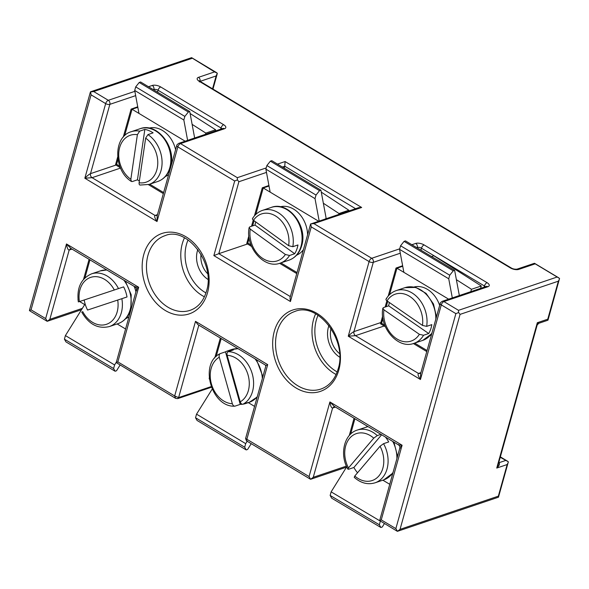 <?xml version="1.0" encoding="UTF-8"?>
<svg xmlns="http://www.w3.org/2000/svg" width="589" height="589" viewBox="0 0 589 589"><rect width="100%" height="100%" fill="white"/><g stroke="black" fill="none" stroke-linecap="round" stroke-linejoin="round"><path stroke-width="0.88" d="M149.032 128.115A25.57 19.466 71.3 0 1 162.417 130.434A25.57 19.466 71.3 0 1 175.596 149.724M168.645 174.624A25.57 19.466 71.3 0 1 165.369 176.501M131.273 109.687L132.046 109.26L185.152 141.198M119.766 166.201L116.615 164.309L115.54 164.787L120.414 167.799M123.234 137.185L131.104 109.112L137.73 106.793M117.667 157.035L115.54 164.787M138.96 113.419L134.704 90.448L183.834 119.994L187.611 140.366M139.372 180.978A27.823 21.182 71.3 0 1 138.54 180.499A27.823 21.182 71.3 0 1 137.458 179.807L132.304 181.552L131.391 181.464L130.839 179.299L137.377 134.675L139.689 131.141L144.842 129.403A27.823 21.182 71.3 0 1 152.028 132.172A27.823 21.182 71.3 0 1 153.111 132.856L147.957 134.594L145.645 138.12L139.114 182.745C138.96 184.453 139.446 185.204 140.572 185.005M194.65 137.995L189.746 111.542L140.616 81.996L139.218 82.467L135.706 86.87L134.704 90.448M183.834 119.994L184.836 116.416L188.347 112.013L189.746 111.542M192.117 124.36L205.841 133.092L205.458 134.344M190.114 113.522L215.64 129.786L215.257 131.03M215.64 129.786L205.841 133.092M135.706 86.87L184.836 116.416M137.458 179.807L144.842 129.403M188.347 112.013L139.218 82.467M157.469 214.639L155.047 215.456C154.134 216.163 154.789 218.188 157.027 221.523L157.211 215.559L176.788 145.439C176.553 145.152 177.215 144.46 178.769 143.355A3.07 2.334 71.3 0 1 180.492 143.598L224.483 128.741A6.14 2.651 15.6 0 0 223.651 124.706L160.672 86.936A6.14 2.651 15.6 0 0 152.293 85.449L148.487 86.73M115.893 165.075L90.515 173.645C89.145 174.263 87.253 175.787 84.838 178.224L92.075 177.687L120.531 168.079M82.364 308.349L49.837 319.334L47.304 321.263L45.648 318.59L31.055 309.836L91.074 94.851L105.667 103.605L84.838 178.224L157.027 221.523L177.863 146.897L234.694 180.985L237.404 179.888L238.884 181.729L266.478 172.408M290.333 296.591L218.791 253.682L213.859 255.604L290.436 301.531L289.994 297.813L310.594 224.019L358.679 207.659L361.661 207.475L285.091 161.548L277.5 164.11M290.436 301.531L311.264 226.905L310.72 223.857L313.9 223.606L361.661 207.475M211.134 386.612L178.614 397.597L174.668 395.963L117.837 361.882L116.232 362.603L136.346 290.296C136.707 288.904 136.25 287.756 134.969 286.85L70.79 248.359L66.483 243.964C67.087 248.006 67.985 250.03 69.178 250.038L72.005 249.088M247.233 440.83C246.18 441.087 246.055 440.565 246.865 439.261L245.584 438.547L266 365.423L197.816 324.539L195.504 321.344L174.668 395.963L175.647 398.363L116.232 362.603M266.537 365.283L267.7 364.635L195.504 321.344M380.825 322.544L353.937 331.622C352.568 332.24 350.676 333.772 348.261 336.209L355.498 335.671C354.144 334.67 353.628 333.322 353.937 331.622L373.286 262.333A3.07 1.325 -164.4 0 1 369.097 261.582L348.261 336.209L420.45 379.5L420.642 373.544L440.219 303.416C439.983 303.136 440.638 302.437 442.192 301.34A3.07 2.334 71.3 0 1 443.915 301.575L487.913 286.725A6.14 2.651 15.6 0 0 487.074 282.683L424.095 244.921A6.14 2.651 15.6 0 0 415.716 243.426L411.873 244.729M397.303 531.293L379.662 520.58L399.769 448.281C400.137 446.882 399.673 445.733 398.4 444.835L334.221 406.344L329.906 401.948C330.51 405.983 331.416 408.008 332.608 408.022L335.428 407.065M420.664 373.441L418.477 373.441C417.557 374.148 418.219 376.165 420.45 379.5L441.286 304.881L455.879 313.635L395.852 528.613L397.465 531.307L498.471 497.197L498.338 496.166L400.041 529.356L397.509 531.285L396.993 530.645M395.852 528.613L381.26 519.866L379.662 520.58M136.766 290.568C135.845 290.723 136.479 289.619 138.673 287.263C135.536 287.16 134.38 286.917 135.205 286.526M91.074 94.851L90.529 91.803L191.535 57.693L214.58 71.902L198.493 77.336A6.14 2.651 15.6 0 0 199.332 81.37L510.368 267.907A6.14 2.651 15.6 0 0 518.754 269.394L534.841 263.96L534.326 263.32L559.55 278.442L548.006 320.077L547.748 319.201L537.315 322.728L537.168 325.025L498.191 464.647L496.741 468.064C499.347 465.59 500.083 463.815 498.949 462.74L498.75 462.623M47.091 321.263L30.223 311.147L29.45 310.558L29.583 309.799L90.404 91.965L93.71 91.553L192.007 58.355L191.491 57.715M400.189 448.553C399.268 448.708 399.909 447.603 402.096 445.24C398.959 445.144 397.803 444.901 398.628 444.504M266.213 167.924L237.323 177.679L237.404 179.888M346.406 466.12L313.26 477.311L310.683 479.262L346.494 467.165M381.26 519.866L402.096 445.24L329.906 401.948L309.07 476.567L310.212 478.599M556.804 277.139L458.507 310.329L458.588 312.538L460.068 314.379L558.365 281.181L559.417 279.201M455.879 313.635L458.588 312.538M46.789 320.615L47.253 321.285L81.518 309.711M31.055 309.836L29.45 310.558M480.565 288.382L481.301 285.982L433.813 255.759L431.56 256.517M323.346 203.234L339.036 213.527L338.756 214.381M456.379 279.672L471.494 289.287L470.758 291.688M282.374 167.04L284.767 166.238L285.091 161.548M518.754 269.394A3.07 2.334 71.3 0 0 517.024 269.151L534.326 263.32M200.098 81.363L216.141 75.944L217.326 73.205L214.58 71.902M500.245 457.278L508.359 461.798L498.471 497.197M238.884 181.729L218.791 253.682L247.454 244.008M355.579 208.705L284.767 166.238L284.229 168.152M481.301 285.982L471.494 289.287M321.285 192.132L348.835 210.221L348.563 211.076M348.835 210.221L339.036 213.527M508.219 462.556L507.173 464.537L498.338 496.166M547.88 320.232L538.802 323.302L537.168 325.025M538.037 322.735C539.259 323.494 539.016 323.494 537.315 322.728L496.741 468.064L507.173 464.537M325.776 218.769L326.048 217.783L320.924 190.188L271.779 160.679L270.38 161.15L266.876 165.553L265.875 169.131L315.019 198.64L316.021 195.062L319.525 190.659L320.924 190.188M248.875 235.762L246.754 243.5L251.628 246.511M250.98 244.921L247.829 243.021L246.754 243.5M262.458 188.392L263.231 187.965L318.583 221.199M280.231 206.798A25.57 19.466 71.3 0 1 293.624 209.117A25.57 19.466 71.3 0 1 307.591 234.775M303.46 249.581A25.57 19.466 71.3 0 1 296.576 255.184M315.019 198.64L319.172 221M396.183 268.636L396.957 268.201L448.634 299.16M413.993 287.02A25.57 19.466 71.3 0 1 427.378 289.332A25.57 19.466 71.3 0 1 439.659 305.419M431.428 334.891A25.57 19.466 71.3 0 1 430.331 335.406M459.339 295.545L454.634 270.344L405.475 240.894L404.076 241.365L400.572 245.768L449.731 275.218L453.236 270.815L454.634 270.344M403.87 272.346L399.57 249.353L448.737 278.796L449.731 275.218M448.737 278.796L452.308 297.924M254.566 406.388L248.308 402.633M265.352 365.047A25.57 19.466 71.3 0 1 265.794 366.152M247.174 441.257L245.687 443.635L196.535 414.155L195.533 417.741L197.057 420.443L246.209 449.922L244.685 447.213L245.687 443.635M251.208 443.679L247.601 449.451L246.209 449.922M196.535 414.155L212.158 389.145M270.145 192.11L265.875 169.131M254.441 215.868L262.289 187.81L268.915 185.491M319.525 190.659L270.38 161.15M266.876 165.553L316.021 195.062M384.764 325.187L381.606 323.295L380.531 323.781L385.412 326.785M388.203 296.076L396.014 268.054L402.633 265.735M382.636 316.05L380.531 323.781M400.572 245.768L399.57 249.353M453.236 270.815L404.076 241.365M209.191 377.976L209.309 379.036M244.685 447.213L195.533 417.741M116.283 362.228L114.59 364.944L65.408 335.583L64.415 339.168L65.939 341.878L115.12 371.239L116.519 370.768L120.09 365.04M65.408 335.583L84.706 304.587L79.589 301.531M115.12 371.239L113.596 368.53L114.59 364.944M125.545 328.971L117.13 323.943M85.464 305.043L84.706 304.587M134.152 286.357A25.57 19.466 71.3 0 1 135.912 291.864M128.954 316.764A25.57 19.466 71.3 0 1 125.685 318.642M113.596 368.53L64.415 339.168M253.123 218.033C252.114 218.526 252.247 219.292 253.513 220.315L288.647 245.694L292.814 246.703L297.968 244.958A27.823 21.182 71.3 0 1 294.691 253.741L289.538 255.479L285.378 254.477L250.244 229.099L249.184 227.472L249.854 226.817L255.008 225.079A27.823 21.182 71.3 0 1 255.759 221.935M386.62 298.682C385.611 299.175 385.751 299.911 387.032 300.905L422.482 325.415L426.664 326.365L431.818 324.627A27.823 21.182 71.3 0 1 431.133 327.764A27.823 21.182 71.3 0 1 428.711 333.529L423.557 335.266L419.375 334.316L383.932 309.807L382.85 308.238L383.52 307.583L388.674 305.846A27.823 21.182 71.3 0 1 389.358 302.709A27.823 21.182 71.3 0 1 389.403 302.547M242.366 404.26A27.823 21.182 71.3 0 1 240.238 404.371L235.085 406.108C233.877 406.307 232.964 405.519 232.353 403.737L219.285 357.228C218.88 355.381 219.226 354.158 220.323 353.577L225.477 351.839A27.823 21.182 71.3 0 1 227.899 350.794A27.823 21.182 71.3 0 1 233.369 349.94L228.215 351.677C227.111 352.259 226.765 353.474 227.17 355.329L240.238 401.838C240.849 403.62 241.762 404.407 242.97 404.209L248.124 402.471A27.823 21.182 71.3 0 1 245.701 403.517A27.823 21.182 71.3 0 1 243.147 404.15M78.006 299.44L78.116 300.427M294.691 253.741L255.008 225.079M388.674 305.846L428.711 333.529M235.085 406.108L234.658 406.174C211.304 407.397 198.942 363.251 220.131 353.665L220.323 353.577M240.238 404.371L225.477 351.839M380.361 521.132L331.136 491.859L330.149 495.452L331.673 498.161L380.869 527.479L382.268 527.008L384.411 523.562M331.136 491.859L346.715 466.812M380.869 527.479L379.345 524.77L380.332 521.184M79.029 301.708L123.646 286.88A27.823 21.182 71.3 0 1 127.018 296.966L87.555 310.057A27.823 21.182 71.3 0 1 84.19 300.007M389.719 484.276L382.843 480.175M392.488 474.366A25.57 19.466 71.3 0 1 391.39 474.874M379.345 524.77L330.149 495.452M117.712 300.096A24.753 18.841 71.3 0 1 117.145 311.993A24.753 18.841 71.3 0 1 101.647 325.062A24.753 18.841 71.3 0 1 82.777 311.684L82.401 311.802M127.018 296.966L87.555 310.057M343.711 455.731L343.821 456.689M357.523 472.776A27.823 21.182 71.3 0 1 353.886 467.482L348.732 469.219L347.908 469.183L348.489 467.931L373.75 438.15L377.277 435.588L380.921 434.351M385.434 437.06A27.823 21.182 71.3 0 1 388.718 441.934L383.564 443.672L380.045 446.241L354.777 476.015L354.239 477.326M353.886 467.482L381.635 434.778M163.632 192.581L149.709 184.202M116.615 164.309L117.969 159.464M124.632 135.713L132.046 109.26L137.826 107.308M140.027 128.741A27.823 21.182 71.3 0 1 155.673 130.942A27.823 21.182 71.3 0 1 169.816 167.629A27.823 21.182 71.3 0 1 157.83 181.464C164.125 179.13 168.336 174.329 170.471 167.07C176.914 147.699 157.204 121.879 140.027 128.741L131.229 131.715C112.874 136.781 113.589 170.714 131.391 181.464M139.689 131.141A27.823 21.182 -108.7 0 0 131.229 131.715M140.005 185.056L149.032 184.431A27.823 21.182 -108.7 0 0 161.018 170.604A27.823 21.182 -108.7 0 0 147.957 134.594M130.839 179.299A24.753 18.841 71.3 0 1 119 150.681A24.753 18.841 71.3 0 1 137.377 134.675M145.645 138.12A24.753 18.841 71.3 0 1 156.829 169.853A24.753 18.841 71.3 0 1 139.114 182.745M157.241 215.456L155.047 215.456L92.075 177.687C90.721 176.693 90.198 175.338 90.515 173.645L109.856 104.349L135.661 95.639M157.506 92.156L158.043 90.235L221.022 128.004L220.684 129.197M156.792 215.692L157.3 215.331M223.651 124.706A3.07 1.48 -59 0 0 221.022 128.004A3.07 1.325 -164.4 0 1 221.92 128.785M153.361 89.661L153.854 89.491L153.744 89.889M152.293 85.449A3.07 2.334 -108.7 0 1 153.854 89.491A3.07 1.325 -164.4 0 1 158.043 90.235A3.07 1.48 -59 0 1 160.672 86.936M338.808 370.047A42.96 32.704 -108.7 0 0 316.97 313.392A42.96 32.704 -108.7 0 0 274.297 331.357A42.96 32.704 -108.7 0 0 296.134 388.018A42.96 32.704 -108.7 0 0 338.808 370.047M311.264 226.905L369.097 261.582A3.07 1.48 -59 0 1 371.725 258.284L313.9 223.606M234.694 180.985L213.859 255.604M117.837 361.882L138.673 287.263L66.483 243.964L45.648 318.59M309.07 476.567L246.865 439.261L267.7 364.635M207.519 292.77A42.452 32.314 -108.7 0 0 185.94 236.785A42.452 32.314 -108.7 0 0 143.775 254.536A42.452 32.314 -108.7 0 0 165.354 310.521A42.452 32.314 -108.7 0 0 207.519 292.77M517.024 269.151C514.757 269.35 512.813 268.945 511.208 267.943A3.07 1.48 121 0 0 510.368 267.907M511.208 267.943L200.164 81.4A3.07 1.48 121 0 0 199.332 81.37M222.782 128.49L222.76 128.498A3.07 2.334 71.3 0 1 224.483 128.741M134.866 91.332L108.302 100.299L93.71 91.553M237.323 177.679L180.492 143.598A3.07 1.48 121 0 0 177.863 146.897A3.07 1.325 -164.4 0 1 176.788 145.439M399.717 248.83L371.725 258.284A3.07 2.334 71.3 0 1 373.286 262.333L400.292 253.211M458.507 310.329L443.915 301.575A3.07 1.48 121 0 0 441.286 304.881A3.07 1.325 -164.4 0 1 440.219 303.416M49.837 319.334L69.178 250.038L70.908 248.433M109.856 104.349A3.07 1.325 -164.4 0 1 105.667 103.605A3.07 1.48 -59 0 1 108.302 100.299A3.07 2.334 71.3 0 1 109.856 104.349M277.095 331.857A40.913 31.143 71.3 0 1 294.721 311.515C317.729 301.45 347.841 340.251 338.101 369.075C334.986 379.397 329.258 386.053 320.902 389.049A40.913 31.143 71.3 0 1 286.217 375.2A40.913 31.143 71.3 0 1 277.095 331.857M211.37 387.253L177.731 398.613L178.614 397.597L198.839 325.15M147.964 255.287A39.382 29.98 71.3 0 1 164.935 235.703C186.61 225.992 215.898 263.497 206.444 291.305C203.455 301.193 198.014 307.532 190.129 310.329A39.382 29.98 71.3 0 1 156.748 297.003A39.382 29.98 71.3 0 1 147.964 255.287M313.26 477.311L332.608 408.022L334.434 406.454M420.892 372.616L418.477 373.441L355.498 335.671L384.109 326.004M400.041 529.356L460.068 314.379M198.493 77.336A3.07 2.334 71.3 0 1 200.061 81.341M216.141 75.944L212.548 88.829M339.529 353.606A20.762 15.807 71.3 0 1 331.018 328.404M207.549 273.627A18.723 14.246 71.3 0 1 201.033 254.33M416.754 247.652L417.277 247.476A3.07 1.325 -164.4 0 1 421.466 248.219A3.07 1.48 -59 0 1 424.095 244.921M417.159 247.895L417.277 247.476A3.07 2.334 -108.7 0 0 415.716 243.426M420.929 250.148L421.466 248.219L484.445 285.989A3.07 1.48 -59 0 1 487.074 282.683M486.212 286.475L486.183 286.482A3.07 2.334 71.3 0 1 487.913 286.725M484.114 287.182L484.445 285.989A3.07 1.325 -164.4 0 1 485.343 286.762M315.638 313.856A40.913 31.143 -108.7 0 0 313.547 319.547A40.913 31.143 -108.7 0 0 336.12 374.501M184.497 237.801A39.382 29.98 -108.7 0 0 182.281 243.699A39.382 29.98 -108.7 0 0 204.42 296.804M334.331 406.41L333.941 406.491M420.215 373.669L420.723 373.316M558.365 281.181L547.748 319.201M328.971 325.503A22.809 17.361 -108.7 0 0 328.397 327.278A22.809 17.361 -108.7 0 0 339.662 357.155M197.852 249.493A21.786 16.588 -108.7 0 0 197.374 250.98A21.786 16.588 -108.7 0 0 207.954 279.407M337.18 371.924A38.874 29.59 71.3 0 1 316.337 320.041A38.874 29.59 71.3 0 1 318.045 315.262M205.959 292.917A36.312 27.639 71.3 0 1 186.47 244.442A36.312 27.639 71.3 0 1 188.068 239.951M505.612 460.495L498.706 462.799M297.04 272.574L280.909 262.893M247.829 243.021L249.176 238.184M252.622 225.881L254.065 220.713M255.832 214.396L263.231 187.965L269.011 186.014M427.062 350.529L414.671 343.107M381.606 323.295L382.946 318.465M386.237 306.663L387.709 301.377M389.594 294.61L396.957 268.201L402.729 266.25M216.148 356.536L221.177 338.55M301.023 246.312A27.823 21.182 71.3 0 1 289.037 260.147C295.332 257.813 299.543 253.012 301.671 245.76C308.121 226.39 288.411 200.562 271.227 207.424A27.823 21.182 71.3 0 1 286.88 209.625A27.823 21.182 71.3 0 1 301.023 246.312M426.664 326.365A27.823 21.182 -108.7 0 0 418.72 298.719A27.823 21.182 -108.7 0 0 396.191 290.613L404.989 287.646A27.823 21.182 71.3 0 1 435.838 319.105M431.98 332.91A27.823 21.182 71.3 0 1 422.792 340.368L431.781 333.646M227.899 350.794L231.543 349.564A27.823 21.182 71.3 0 1 238.199 348.762M255.037 358.856A27.823 21.182 71.3 0 1 262.341 378.513M257.305 396.574A27.823 21.182 71.3 0 1 249.346 402.287L257.187 396.993M84.956 277.846L89.94 259.845M292.814 246.703A27.823 21.182 -108.7 0 0 278.082 212.592A27.823 21.182 -108.7 0 0 262.429 210.398L271.227 207.424M249.184 227.472C244.928 246.717 264.027 269.534 280.231 263.121A27.823 21.182 -108.7 0 0 289.538 255.479M382.85 308.238C379.014 327.425 397.973 349.667 413.993 343.335A27.823 21.182 -108.7 0 0 423.557 335.266M242.97 404.209A27.823 21.182 -108.7 0 0 252.541 391.42A27.823 21.182 -108.7 0 0 228.215 351.677M285.378 254.477A24.753 18.841 71.3 0 1 261.833 257.827A24.753 18.841 71.3 0 1 250.244 229.099M253.513 220.315A24.753 18.841 71.3 0 1 277.058 216.958A24.753 18.841 71.3 0 1 288.647 245.694M387.032 300.905A24.753 18.841 71.3 0 1 410.43 296.9A24.753 18.841 71.3 0 1 422.482 325.415M419.375 334.316A24.753 18.841 71.3 0 1 395.985 338.322A24.753 18.841 71.3 0 1 383.932 309.807M227.17 355.329A24.753 18.841 71.3 0 1 248.344 390.676A24.753 18.841 71.3 0 1 240.238 401.838M232.353 403.737A24.753 18.841 71.3 0 1 211.414 383.954A24.753 18.841 71.3 0 1 219.285 357.228M123.837 280.173A27.823 21.182 71.3 0 1 130.132 309.77A27.823 21.182 71.3 0 1 118.146 323.597C124.441 321.263 128.652 316.47 130.787 309.21L131.214 294.794L125.31 281.056M118.492 288.617A27.823 21.182 -108.7 0 0 107.191 276.05A27.823 21.182 -108.7 0 0 91.545 273.848L100.344 270.881A27.823 21.182 71.3 0 1 106.999 270.079M81.716 312.037C88.799 324.355 98.01 329.199 109.348 326.571A27.823 21.182 -108.7 0 0 121.334 312.737A27.823 21.182 -108.7 0 0 121.864 298.711M350.661 434.078L354.902 418.742M79.405 301.597A24.753 18.841 71.3 0 1 90.713 277.367A24.753 18.841 71.3 0 1 114.34 290.009M366.049 427.113A27.823 21.182 71.3 0 1 367.985 426.591L357.251 430.088C343.895 434.056 339.404 454.752 347.908 469.183M392.775 441.463A27.823 21.182 71.3 0 1 396.898 458.581M393.04 472.385A27.823 21.182 71.3 0 1 383.851 479.836L392.834 473.114M377.277 435.588A27.823 21.182 -108.7 0 0 357.251 430.088M354.239 477.333C360.807 483.135 367.742 484.961 375.053 482.811A27.823 21.182 -108.7 0 0 387.039 468.977A27.823 21.182 -108.7 0 0 383.564 443.672M380.045 446.241A24.753 18.841 71.3 0 1 382.85 468.233A24.753 18.841 71.3 0 1 354.777 476.015M348.489 467.931A24.753 18.841 71.3 0 1 349.63 438.268A24.753 18.841 71.3 0 1 373.75 438.15M163.344 193.612L148.406 184.629M149.032 184.431L157.83 181.464M222.76 128.498L178.769 143.355M310.513 479.247L246.504 440.852L245.584 438.547M200.164 81.4L199.31 80.73L199.399 81.937M486.183 286.482L442.192 301.34M534.54 263.312L558.777 277.853M191.697 57.707L216.553 72.616M70.511 248.514L71.011 248.47M177.731 398.613L175.647 398.363M217.194 73.964L212.968 89.086M296.753 273.605L279.613 263.32M500.356 456.873L507.585 461.209M251.532 226.25L253.248 220.109M385.147 307.031L386.885 300.802M426.775 351.567L413.368 343.534M214.757 358.002L220.33 338.042M404.989 287.646L415.827 287.432L426.075 293.381L433.482 303.99L436.471 316.845M231.543 349.564L238.03 348.659M256.517 359.746L262.878 376.599M280.231 263.121L289.037 260.147M413.993 343.335L422.792 340.368M245.701 403.517L249.346 402.287M83.564 279.296L89.101 259.337M252.548 218.438C255.022 214.514 258.321 211.834 262.429 210.398M396.191 290.613C391.913 292.115 388.526 294.942 386.038 299.102M100.344 270.881L106.823 269.968M109.348 326.571L118.146 323.597M78.344 301.943C76.599 287.947 80.995 278.582 91.545 273.848M349.277 435.529L354.055 418.242M393.931 442.155L397.531 456.313M375.053 482.811L383.851 479.836"/></g></svg>
